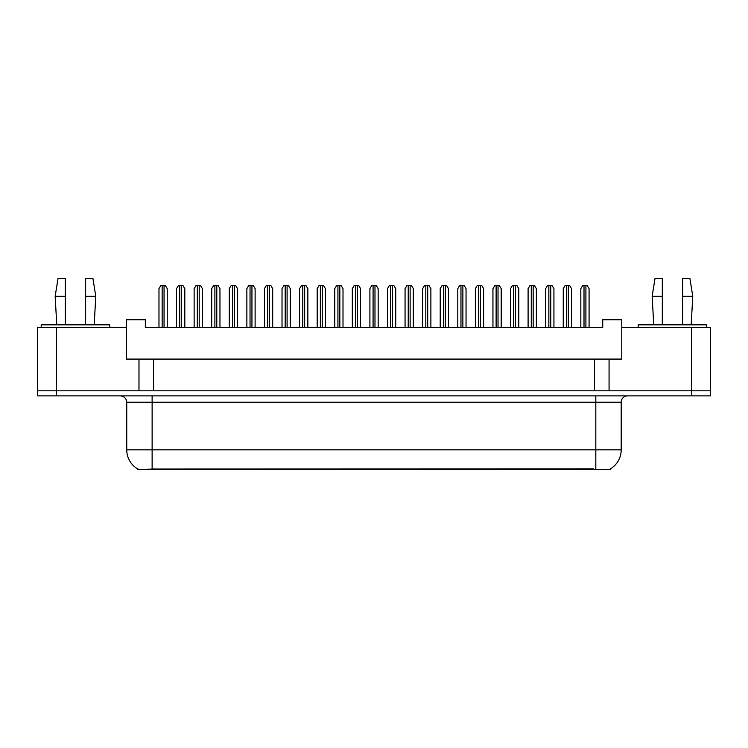 <?xml version="1.0" encoding="UTF-8"?>
<svg xmlns="http://www.w3.org/2000/svg" width="748" height="748" viewBox="0 0 748 748"><rect width="100%" height="100%" fill="white"/><g stroke="black" fill="none" stroke-linecap="round" stroke-linejoin="round"><path stroke-width="1.12" d="M610.471 468.837L610.471 469.501L137.595 469.501L137.595 468.912M609.068 359.087L621.766 359.087L621.766 327.362L710.6 327.362L710.6 390.811L609.068 390.811L609.068 359.087L126.3 359.087L126.3 327.362L37.465 327.362L37.465 390.811M621.766 327.362L621.766 319.742L602.729 319.742L602.729 327.362L145.336 327.362L145.336 319.742L126.3 319.742L126.3 327.362M153.583 359.087L153.583 390.811M138.988 359.087L138.988 390.811L37.4 390.811L37.4 395.888L56.437 395.888L56.437 390.811L691.563 390.811L691.563 327.362M594.473 359.087L594.473 390.811M126.749 449.829L152.125 449.829L152.125 402.237L126.749 402.237L126.749 449.829A22.206 22.206 0 0 0 137.726 468.987C139.371 469.632 144.168 469.632 152.125 468.987L593.267 468.874M610.218 468.987A22.206 22.206 0 0 0 621.195 449.829L621.195 402.237A6.349 6.349 0 0 1 627.535 395.888M710.535 390.811L710.535 395.888L56.437 395.888M167.234 327.362L167.234 288.653L165.327 285.484L160.885 285.484L158.978 288.653L158.978 327.362M184.803 327.362L184.803 288.653L182.905 285.484L178.463 285.484L176.556 288.653L176.556 327.362M85.627 296.264L85.627 278.499L92.92 278.499L95.781 296.264L85.627 296.264L85.627 324.819M56.755 324.819L55.165 296.264L65.319 296.264L65.319 278.499L58.026 278.499L55.165 296.264M65.319 324.819L65.319 296.264M109.741 327.362L109.741 324.819L41.205 324.819L41.205 327.362M682.615 296.264L682.615 278.499L689.918 278.499L692.77 296.264L682.615 296.264L682.615 324.819M653.743 324.819L652.153 296.264L662.307 296.264L662.307 278.499L655.014 278.499L652.153 296.264M662.307 324.819L662.307 296.264M706.729 327.362L706.729 324.819L638.194 324.819L638.194 327.362M202.381 327.362L202.381 288.653L200.483 285.484L196.041 285.484L194.134 288.653L194.134 327.362M237.537 327.362L237.537 288.653L235.639 285.484L231.197 285.484L229.29 288.653L229.29 327.362M272.693 327.362L272.693 288.653L270.785 285.484L266.344 285.484L264.446 288.653L264.446 327.362M307.849 327.362L307.849 288.653L305.941 285.484L301.5 285.484L299.602 288.653L299.602 327.362M219.959 327.362L219.959 288.653L218.061 285.484L213.619 285.484L211.712 288.653L211.712 327.362M255.115 327.362L255.115 288.653L253.217 285.484L248.766 285.484L246.868 288.653L246.868 327.362M290.271 327.362L290.271 288.653L288.363 285.484L283.922 285.484L282.024 288.653L282.024 327.362M343.005 327.362L343.005 288.653L341.097 285.484L336.656 285.484L334.749 288.653L334.749 327.362M378.161 327.362L378.161 288.653L376.253 285.484L371.812 285.484L369.905 288.653L369.905 327.362M413.307 327.362L413.307 288.653L411.409 285.484L406.968 285.484L405.061 288.653L405.061 327.362M325.427 327.362L325.427 288.653L323.519 285.484L319.078 285.484L317.18 288.653L317.18 327.362M360.583 327.362L360.583 288.653L358.675 285.484L354.234 285.484L352.327 288.653L352.327 327.362M395.729 327.362L395.729 288.653L393.831 285.484L389.39 285.484L387.483 288.653L387.483 327.362M448.463 327.362L448.463 288.653L446.565 285.484L442.124 285.484L440.217 288.653L440.217 327.362M483.619 327.362L483.619 288.653L481.712 285.484L477.271 285.484L475.373 288.653L475.373 327.362M518.775 327.362L518.775 288.653L516.868 285.484L512.427 285.484L510.529 288.653L510.529 327.362M553.931 327.362L553.931 288.653L552.024 285.484L547.583 285.484L545.675 288.653L545.675 327.362M589.078 327.362L589.078 288.653L587.18 285.484L582.739 285.484L580.831 288.653L580.831 327.362M430.885 327.362L430.885 288.653L428.987 285.484L424.546 285.484L422.639 288.653L422.639 327.362M466.041 327.362L466.041 288.653L464.134 285.484L459.693 285.484L457.795 288.653L457.795 327.362M501.197 327.362L501.197 288.653L499.29 285.484L494.849 285.484L492.951 288.653L492.951 327.362M536.353 327.362L536.353 288.653L534.446 285.484L530.005 285.484L528.097 288.653L528.097 327.362M571.509 327.362L571.509 288.653L569.602 285.484L565.161 285.484L563.253 288.653L563.253 327.362M56.502 327.362L56.502 390.811M593.332 469.501L593.332 468.874M154.733 469.501L154.733 468.874M595.81 395.888L595.81 402.237L152.125 402.237L152.125 395.888M621.195 402.237L595.81 402.237L595.81 449.829L621.195 449.829M595.81 468.987L595.81 449.829L152.125 449.829L152.125 468.987M691.498 395.888L691.498 390.811M162.157 285.484L162.157 327.362M164.055 285.484L164.055 327.362M179.735 285.484L179.735 327.362M181.633 285.484L181.633 327.362M197.304 285.484L197.304 327.362M199.211 285.484L199.211 327.362M232.46 285.484L232.46 327.362M234.367 285.484L234.367 327.362M267.616 285.484L267.616 327.362M269.523 285.484L269.523 327.362M302.772 285.484L302.772 327.362M304.679 285.484L304.679 327.362M214.882 285.484L214.882 327.362M216.789 285.484L216.789 327.362M250.038 285.484L250.038 327.362M251.945 285.484L251.945 327.362M285.194 285.484L285.194 327.362M287.101 285.484L287.101 327.362M337.928 285.484L337.928 327.362M339.826 285.484L339.826 327.362M373.084 285.484L373.084 327.362M374.982 285.484L374.982 327.362M408.23 285.484L408.23 327.362M410.138 285.484L410.138 327.362M320.35 285.484L320.35 327.362M322.248 285.484L322.248 327.362M355.506 285.484L355.506 327.362M357.404 285.484L357.404 327.362M390.662 285.484L390.662 327.362M392.56 285.484L392.56 327.362M443.386 285.484L443.386 327.362M445.294 285.484L445.294 327.362M478.542 285.484L478.542 327.362M480.45 285.484L480.45 327.362M513.698 285.484L513.698 327.362M515.596 285.484L515.596 327.362M548.854 285.484L548.854 327.362M550.752 285.484L550.752 327.362M584.01 285.484L584.01 327.362M585.908 285.484L585.908 327.362M425.808 285.484L425.808 327.362M427.716 285.484L427.716 327.362M460.964 285.484L460.964 327.362M462.872 285.484L462.872 327.362M496.12 285.484L496.12 327.362M498.028 285.484L498.028 327.362M531.276 285.484L531.276 327.362M533.174 285.484L533.174 327.362M566.432 285.484L566.432 327.362M568.33 285.484L568.33 327.362M126.749 402.237C126.365 398.385 124.252 396.272 120.4 395.888M94.192 324.819L95.781 296.264M691.18 324.819L692.77 296.264"/></g></svg>
